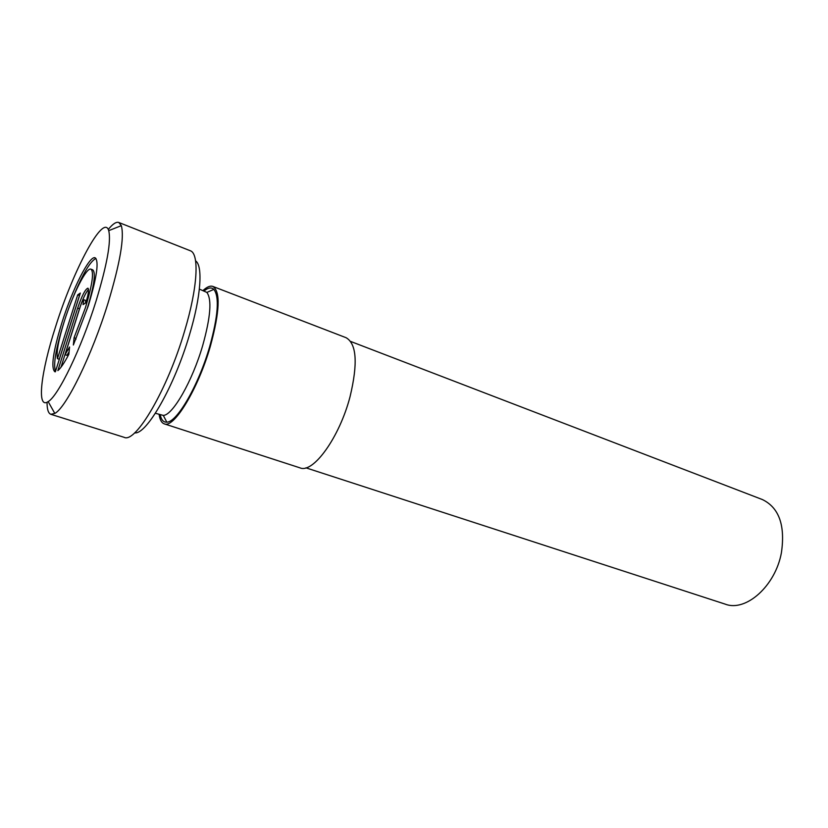 <?xml version="1.0" encoding="UTF-8"?>
<svg xmlns="http://www.w3.org/2000/svg" width="828" height="828" viewBox="0 0 828 828"><rect width="100%" height="100%" fill="white"/><g stroke="black" fill="none" stroke-linecap="round" stroke-linejoin="round"><path stroke-width="1.24" d="M159.131 414.486C159.887 419.786 161.584 422.901 164.234 423.843L300.005 467.861C313.056 473.792 339.449 437.536 350.037 396.757C357.996 363.513 356.682 343.827 346.104 337.71L212.899 286.447C210.26 285.505 206.979 286.861 203.057 290.504M164.234 423.843C173.828 428.78 198.068 389.17 210.333 346.352C219.782 311.545 220.641 291.57 212.899 286.447M57.453 358.669C56.2 352.449 58.509 339.925 64.367 321.078C72.802 294.137 86.547 266.885 90.956 269.172C94.164 271.936 92.322 284.791 85.419 307.716L74.065 337.731L73.361 345.017L88.265 305.915C96.866 277.245 99.163 261.213 95.148 257.818C89.59 255.003 72.429 289.107 61.934 322.62C53.127 351.269 50.746 367.642 54.793 371.731L55.362 371.813L80.326 293.071L77.687 294.892L57.453 358.669L59.264 359.28L79.478 295.534L77.687 294.892M90.956 269.172L92.757 269.845C95.996 272.619 94.175 285.474 87.292 308.389L75.938 338.373L74.065 337.731M95.955 258.429C89.745 261.472 81.423 276.169 70.97 302.51M64.139 321.792L63.684 323.231C55.838 348.567 53.116 364.61 55.507 371.348M55.579 326.729C40.965 371.875 36.297 409.829 48.159 401.611C58.281 396.043 81.392 348.35 96.048 301.071C107.071 264.784 111.294 241.31 108.727 230.65C103.645 212.734 73.33 269.824 55.579 326.729M108.261 229.47C112.732 223.922 116.251 221.604 118.808 222.484L121.323 225.661C124.521 237.222 120.091 263.035 108.023 303.11C91.939 355.378 66.147 407.8 54.814 413.42L50.86 414.3C48.303 413.379 47.041 409.363 47.051 402.242M155.385 413.265L163.302 415.408C172.7 415.387 192.448 381.025 202.746 345.359C210.612 317.031 211.989 299.384 206.876 292.419L199.372 289.096M160.218 414.849C161.325 419.962 163.52 422.404 166.811 422.166C177.047 422.373 198.575 385.258 209.691 346.59C218.168 315.892 219.555 296.817 213.862 289.376C211.451 287.119 208.211 287.626 204.123 290.907M195.584 260.82C203.046 265.798 201.007 296.517 189.571 334.512C174.532 386.127 146.401 435.052 134.643 432.847M50.86 414.3L124.117 437.319C135.626 443.642 167.525 389.502 184.634 330.931C197.778 287.409 199.486 253.43 190.223 250.718L118.808 222.484M80.337 306.381C81.744 302.261 82.883 300.046 83.763 299.726L83.069 304.611L85.853 302.81C88.461 294.147 89.145 289.272 87.913 288.175C85.274 289.158 81.858 295.803 77.646 308.13L57.856 370.613C60.765 368.191 64.418 362.767 68.828 354.332L69.562 347.015L65.05 354.705L80.337 306.381M83.763 299.726L85.594 300.388L85.532 303.017M88.503 289.417C85.657 292.739 82.645 299.187 79.467 308.782L60.972 367.259M69.076 351.89L66.902 355.336L65.05 354.705M75.938 338.373L75.834 339.439M305.915 467.83L725.338 604.181C745.811 612.109 775.412 586.048 781.404 552.752C785.389 525.376 779.055 507.647 762.402 499.563L350.679 341.457M79.467 308.782L77.646 308.13M48.159 401.611L54.814 413.42M163.302 415.408L166.811 422.166M206.876 292.419L213.862 289.376M108.727 230.65L121.323 225.661"/></g></svg>
